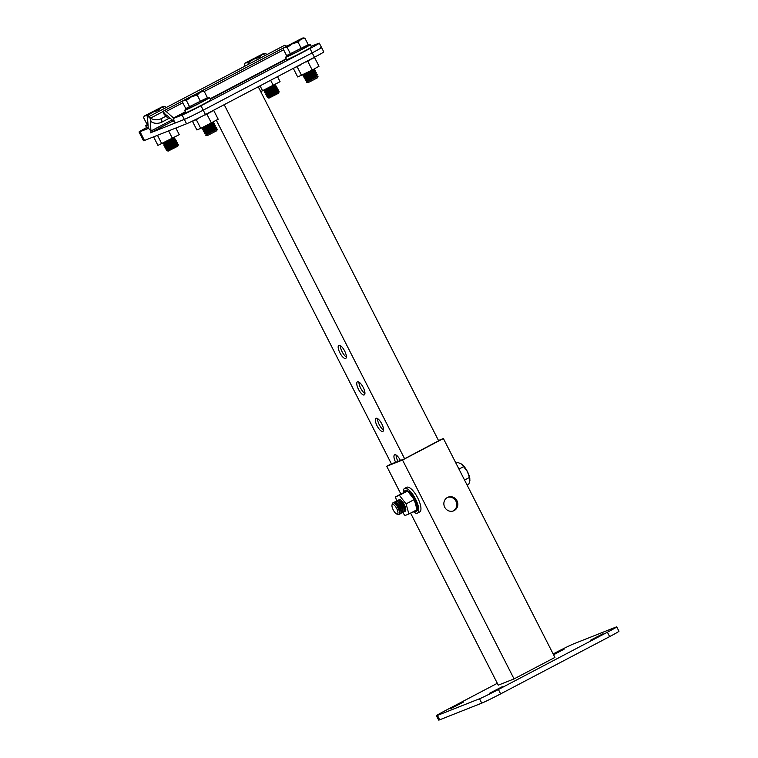 <?xml version="1.0" encoding="UTF-8"?>
<svg xmlns="http://www.w3.org/2000/svg" width="758" height="758" viewBox="0 0 758 758"><rect width="100%" height="100%" fill="white"/><g stroke="black" fill="none" stroke-linecap="round" stroke-linejoin="round"><path stroke-width="1.14" d="M344.634 350.963A7.372 2.53 -117.7 0 0 338.835 345.373A7.372 2.53 -117.7 0 0 339.897 352.84A7.372 2.53 -117.7 0 0 345.695 358.43A7.372 2.53 -117.7 0 0 344.634 350.963M346.359 357.037A7.372 2.53 62.3 0 1 342.076 351.693A7.372 2.53 62.3 0 1 340.361 345.62M363.224 387.442A7.372 2.53 -117.7 0 0 357.425 381.852A7.372 2.53 -117.7 0 0 358.487 389.328A7.372 2.53 -117.7 0 0 364.285 394.909A7.372 2.53 -117.7 0 0 363.224 387.442M364.949 393.516A7.372 2.53 62.3 0 1 360.666 388.181A7.372 2.53 62.3 0 1 358.951 382.108M381.814 423.93A7.372 2.53 -117.7 0 0 376.015 418.34A7.372 2.53 -117.7 0 0 377.077 425.806A7.372 2.53 -117.7 0 0 382.875 431.397A7.372 2.53 -117.7 0 0 381.814 423.93M383.529 430.004A7.372 2.53 62.3 0 1 379.256 424.66A7.372 2.53 62.3 0 1 377.531 418.587M400.442 460.485A7.372 2.53 -117.7 0 0 400.404 460.409A7.372 2.53 -117.7 0 0 394.605 454.819A7.372 2.53 -117.7 0 0 395.667 462.285A7.372 2.53 -117.7 0 0 395.704 462.361M398.007 461.451A7.372 2.53 62.3 0 1 397.846 461.148A7.372 2.53 62.3 0 1 396.121 455.075M391.498 464.029L216.343 120.276M438.683 440.872L258.26 86.782M404.62 458.77L224.207 104.68M320.568 47.811A16.392 0.569 -27 0 1 321.544 47.527A16.392 0.569 153 0 1 312.201 52.88A16.392 0.569 -27 0 0 321.544 47.527L323.78 51.904A16.392 0.569 153 0 1 314.437 57.257L205.446 114.534A16.392 0.569 153 0 1 186.563 123.781L144.475 140.467A16.392 0.569 153 0 1 143.489 140.751L141.263 136.374A16.392 0.569 -27 0 0 142.239 136.089A16.392 0.569 153 0 1 141.263 136.374L139.036 131.996A16.392 0.569 -27 0 0 140.012 131.712L144.475 140.467M314.437 57.257L312.201 52.88L203.22 110.156A16.392 0.569 153 0 1 184.336 119.404L150.302 132.896A6.557 2.255 62.3 0 0 150.378 132.858A6.557 2.255 62.3 0 0 150.956 130.992L150.33 121.811L150.946 121.488M186.563 123.781L184.336 119.404A16.392 0.569 -27 0 0 203.22 110.156L205.446 114.534M453.019 511.034A7.372 6.917 68.4 0 0 447.599 497.371M444.709 507.216A7.372 6.917 -111.6 0 1 448.12 497.144A7.372 6.917 -111.6 0 1 456.97 500.773A7.372 6.917 -111.6 0 1 453.559 510.854A7.372 6.917 -111.6 0 1 444.709 507.216M438.484 440.483L443.392 438.531L402.517 460.011L386.732 466.274L400.878 494.017M410.59 513.09L498.271 685.166L514.057 678.912L402.517 460.011M386.732 466.274L391.384 463.83M443.392 438.531L554.922 657.432L514.057 678.912M438.636 440.768L404.194 458.997L391.441 463.934M590.34 640.311L603.046 633.745L590.34 640.311M553.567 654.779L564.104 649.18L553.387 654.419M450.593 708.73L463.29 702.164L450.593 708.73M489.526 693.286L502.232 686.72L489.526 693.286M497.314 683.299L445.799 710.369A16.392 0.569 -27 0 0 436.456 715.723A16.392 0.569 -27 0 0 437.432 715.438L479.53 698.753A16.392 0.569 -27 0 0 498.413 689.505L607.395 632.229A16.392 0.569 -27 0 0 616.737 626.875A16.392 0.569 -27 0 0 615.761 627.16L573.664 643.855A16.392 0.569 -27 0 0 554.78 653.093L553.15 653.955M437.432 715.438L439.668 719.816L481.756 703.13L479.53 698.753M498.413 689.505L500.64 693.883L609.631 636.606L607.395 632.229M500.64 693.883A16.392 0.569 153 0 1 481.756 703.13M439.668 719.816A16.392 0.569 153 0 1 438.683 720.1L436.456 715.723M616.737 626.875L618.964 631.253A16.392 0.569 153 0 1 609.631 636.606M413.299 511.669A13.928 4.785 -117.7 0 0 417.516 513.1L419.695 511.953A13.928 4.785 -117.7 0 0 417.686 497.854A13.928 4.785 -117.7 0 0 406.733 487.29L404.554 488.436A13.928 4.785 -117.7 0 0 403.341 492.719M417.516 513.1A13.928 4.785 -117.7 0 0 415.507 498.991A13.928 4.785 -117.7 0 0 404.554 488.436M392.009 505.065L392.331 503.71A6.557 2.255 62.3 0 1 392.852 502.924A6.557 2.255 62.3 0 1 398.007 507.888A6.557 2.255 62.3 0 1 398.954 514.521A6.557 2.255 62.3 0 1 398.007 514.502L396.709 514A5.42 1.867 62.3 0 1 393.222 509.907A5.42 1.867 62.3 0 1 392.009 505.065A5.42 1.867 62.3 0 1 396.699 508.523A5.42 1.867 62.3 0 1 396.709 514M392.89 502.905A6.557 2.255 62.3 0 1 392.919 502.886A6.557 2.255 62.3 0 1 392.995 502.848A6.557 2.255 62.3 0 1 394.406 503.189A6.557 2.255 62.3 0 1 398.073 507.851A6.557 2.255 62.3 0 1 399.608 513.09A6.557 2.255 62.3 0 1 399.021 514.492A6.557 2.255 62.3 0 1 398.983 514.511M394.406 503.189L395.335 503.795A5.42 1.867 62.3 0 1 399.637 511.982L399.608 513.09M393.753 502.867A6.557 2.255 62.3 0 1 394.236 502.194A6.557 2.255 62.3 0 1 394.312 502.156A6.557 2.255 62.3 0 1 399.39 507.159A6.557 2.255 62.3 0 1 400.338 513.801A6.557 2.255 62.3 0 1 400.262 513.829A6.557 2.255 62.3 0 1 399.504 513.82M394.425 502.128A6.557 2.255 62.3 0 1 394.586 502.014A6.557 2.255 62.3 0 1 394.662 501.976A6.557 2.255 62.3 0 1 396.074 502.317A6.557 2.255 62.3 0 1 399.741 506.979A6.557 2.255 62.3 0 1 401.276 512.209A6.557 2.255 62.3 0 1 400.679 513.611A6.557 2.255 62.3 0 1 400.603 513.649M396.074 502.317L397.002 502.924A5.42 1.867 62.3 0 1 401.304 511.11L401.276 512.209M395.411 501.985A6.557 2.255 62.3 0 1 395.903 501.322A6.557 2.255 62.3 0 1 395.979 501.284A6.557 2.255 62.3 0 1 401.058 506.287A6.557 2.255 62.3 0 1 401.996 512.92A6.557 2.255 62.3 0 1 401.92 512.958A6.557 2.255 62.3 0 1 401.171 512.948M396.083 501.246A6.557 2.255 62.3 0 1 396.245 501.133A6.557 2.255 62.3 0 1 396.32 501.104A6.557 2.255 62.3 0 1 397.742 501.445A6.557 2.255 62.3 0 1 401.399 506.107A6.557 2.255 62.3 0 1 402.943 511.337A6.557 2.255 62.3 0 1 402.346 512.74A6.557 2.255 62.3 0 1 402.271 512.778M397.742 501.445L398.67 502.042A5.42 1.867 62.3 0 1 402.972 510.229L402.943 511.337M397.078 501.114A6.557 2.255 62.3 0 1 397.562 500.441A6.557 2.255 62.3 0 1 397.637 500.413A6.557 2.255 62.3 0 1 402.716 505.415A6.557 2.255 62.3 0 1 403.663 512.048A6.557 2.255 62.3 0 1 403.588 512.086A6.557 2.255 62.3 0 1 402.839 512.067M397.751 500.375A6.557 2.255 62.3 0 1 397.912 500.261A6.557 2.255 62.3 0 1 397.988 500.223A6.557 2.255 62.3 0 1 399.409 500.564A6.557 2.255 62.3 0 1 403.066 505.226A6.557 2.255 62.3 0 1 404.601 510.466A6.557 2.255 62.3 0 1 404.014 511.868A6.557 2.255 62.3 0 1 403.938 511.896M399.409 500.564L400.328 501.171A5.42 1.867 62.3 0 1 404.639 509.357L404.601 510.466M405.284 511.195A6.557 2.255 62.3 0 1 405.255 511.205A6.557 2.255 62.3 0 1 404.497 511.195M455.984 463.261L457.624 462.399L461.518 464.048L467.421 471.58A10.65 3.657 -117.7 0 0 462.219 464.569A10.65 3.657 -117.7 0 0 462.191 464.54M464.54 480.041L469.42 477.474L467.421 471.58A10.65 3.657 62.3 0 1 469.884 479.151A10.65 3.657 62.3 0 1 469.894 479.255M469.42 477.474L469.894 480.477L468.785 484.305L467.155 485.167M461.518 464.048L462.219 464.569M458.96 469.088L463.839 466.521M398.746 500.242A6.557 2.255 62.3 0 1 399.182 499.598M402.621 512.503L404.999 515.535L408.884 513.99L406.07 503.88L399.371 495.315L395.477 496.85L404.469 492.236A11.057 3.799 62.3 0 1 404.497 492.16L404.27 491.146L404.838 491.62A11.057 3.799 62.3 0 1 405.085 491.411L404.952 490.549L406.032 490.426M404.952 490.549L405.615 491.203A11.057 3.799 62.3 0 1 405.956 491.175L405.909 490.492L406.648 491.317A11.057 3.799 62.3 0 1 406.724 491.336L407.008 491.222M399.371 495.315L407.539 491.013L409.235 493.088A11.057 3.799 62.3 0 1 409.756 493.61L410.665 494.661A11.057 3.799 62.3 0 1 411.177 495.315L411.935 494.841L412.75 496.215A11.057 3.799 62.3 0 1 413.233 496.973L414.067 498.376L413.527 498.669M411.243 495.211L412.068 496.575A11.057 3.799 62.3 0 1 412.56 497.343L414.247 499.588L417.061 509.698L408.884 513.99M412.75 496.215L412.068 496.575M409.822 493.392L410.514 493.032L411.348 494.301L410.665 494.661M408.41 491.951L409.102 491.591L409.917 492.728L409.235 493.088M407.084 490.966L407.776 490.606L408.155 491.8M405.909 490.492L406.601 490.132L407.283 490.862M404.478 511.271A6.557 2.255 -117.7 0 0 405.16 511.262A6.557 2.255 -117.7 0 0 405.227 511.224A6.557 2.255 -117.7 0 0 404.232 504.477A6.557 2.255 -117.7 0 0 399.21 499.588A6.557 2.255 -117.7 0 0 399.134 499.617A6.557 2.255 -117.7 0 0 398.67 500.214M395.477 496.85L396.642 501.038M406.07 503.88L414.247 499.588M408.344 492.046L413.442 498.556M404.469 492.236L406.724 491.336M416.616 509.926L416.673 510.627L416.151 510.219A11.057 3.799 62.3 0 1 415.952 510.532L416.133 511.47L415.517 510.911A11.057 3.799 62.3 0 1 415.498 510.92A11.057 3.799 62.3 0 1 415.223 511.025L415.308 511.802L414.607 511.063A11.057 3.799 62.3 0 1 414.484 511.044M414.37 500.034L414.626 500.962M414.834 501.711A11.057 3.799 62.3 0 1 414.901 501.872L415.46 503.331A11.057 3.799 62.3 0 1 415.735 504.136L416.114 505.501A11.057 3.799 62.3 0 1 416.275 506.24L416.455 507.443A11.057 3.799 62.3 0 1 416.464 507.576M416.673 508.324L416.938 509.243M412.598 497.305L413.29 496.945M411.348 494.301A11.057 3.799 62.3 0 1 411.821 494.908M414.067 498.376A11.057 3.799 62.3 0 1 414.512 499.2L414.114 499.418M414.512 499.2L415.251 500.659L414.635 500.981L415.223 500.668A11.057 3.799 62.3 0 1 415.583 501.512L414.901 501.872M415.583 501.512L416.256 502.971L415.64 503.236M416.161 503.018A11.057 3.799 62.3 0 1 416.417 503.776L415.735 504.136M416.417 503.776L416.796 505.15M416.834 505.292A11.057 3.799 62.3 0 1 416.957 505.889L416.275 506.24M416.957 505.889L417.45 507.225L416.767 507.585M417.165 507.377A11.057 3.799 62.3 0 1 417.184 507.718L416.597 508.021M417.184 507.718L417.563 508.95L416.938 509.281M417.089 509.196L417.345 510.267L416.673 510.627M416.815 510.551L416.133 511.47M165.983 116.173L161.52 118.523A8.196 5.638 -7.4 0 1 150.653 118.068L149.819 117.395A6.557 2.255 -117.7 0 0 148.189 116.997A6.557 2.255 -117.7 0 0 147.602 118.864L148.236 128.045A1.639 0.559 62.3 0 1 148.085 128.509A1.639 0.559 62.3 0 1 148.066 128.519L140.012 131.712M163.595 111.265L150.653 118.068L150.88 121.451A1.639 0.559 -117.7 0 0 150.472 121.346A1.639 0.559 -117.7 0 0 150.33 121.811M169.091 118.324L161.975 122.057A8.196 5.638 172.6 0 1 151.107 121.602M149.819 117.395L150.88 121.451M148.189 116.997L284.421 45.404A6.557 2.255 62.3 0 1 286.05 45.802L286.827 46.503M146.616 127.571A16.392 0.569 -27 0 0 139.036 131.996M200.984 105.779L203.22 110.156L312.201 52.88L309.975 48.503L200.984 105.779A16.392 0.569 -27 0 1 182.1 115.017L184.336 119.404L176.273 122.597A6.557 2.255 62.3 0 1 174.226 121.763L166.855 115.263A1.639 0.559 -117.7 0 0 166.324 115.064A1.639 0.559 -117.7 0 0 166.182 115.377L166.22 115.614A8.196 5.24 134.6 0 0 167.186 117.348A8.196 5.24 134.6 0 0 170.417 118.4M182.1 115.017L174.046 118.22A1.639 0.559 62.3 0 1 173.535 118.011L166.163 111.502A6.557 2.255 -117.7 0 0 164.041 110.706A6.557 2.255 -117.7 0 0 163.453 111.985L166.182 115.377M307.994 44.855L308.525 45.328M166.874 115.273L166.22 115.614L163.529 112.961A8.196 5.24 -45.4 0 0 164.486 114.695L167.186 117.348M163.453 111.985L163.529 112.961M309.975 48.503A16.392 0.569 -27 0 0 319.317 43.149A16.392 0.569 -27 0 0 318.332 43.433L311.083 46.304M147.981 124.293A13.928 0.483 -27 0 0 145.697 125.771L146.891 128.102A13.928 0.483 -27 0 0 147.715 127.865A13.928 0.483 -27 0 0 148.208 127.666M145.697 125.771A13.928 0.483 -27 0 0 146.531 125.534A13.928 0.483 -27 0 0 148.018 124.89M288.229 55.59A13.928 0.483 -27 0 0 285.444 57.352L286.638 59.683A13.928 0.483 -27 0 0 287.462 59.446A13.928 0.483 -27 0 0 301.428 52.681A13.928 0.483 -27 0 0 311.462 47.043L310.268 44.703A13.928 0.483 -27 0 0 309.435 44.94A13.928 0.483 -27 0 0 307.208 45.916M285.444 57.352A13.928 0.483 -27 0 0 286.278 57.115A13.928 0.483 -27 0 0 300.234 50.341A13.928 0.483 -27 0 0 310.268 44.703M187.416 108.565A13.928 0.483 -27 0 0 184.63 110.327L185.824 112.667A13.928 0.483 -27 0 0 186.657 112.43A13.928 0.483 -27 0 0 200.614 105.656A13.928 0.483 -27 0 0 210.648 100.018L209.454 97.678A13.928 0.483 -27 0 0 208.621 97.924A13.928 0.483 -27 0 0 206.394 98.891M184.63 110.327A13.928 0.483 -27 0 0 185.464 110.09A13.928 0.483 -27 0 0 199.43 103.325A13.928 0.483 -27 0 0 209.454 97.678M178.31 144.655L177.817 146.18L168.153 151.098L166.637 150.605L178.31 144.655L176.87 144.342M167.224 149.279L165.86 149.089L177.533 143.139L176.879 144.361L167.224 149.279L166.571 150.491L178.253 144.541M177.533 143.139L177.306 142.703L165.642 148.663L166.286 147.45L175.941 142.513L177.306 142.703M166.296 147.45L164.931 147.26L176.605 141.32L176.377 140.884L164.713 146.844L165.358 145.621L175.022 140.713L175.676 139.481L174.094 138.885L174.567 137.312M165.367 145.631L164.003 145.441L175.667 139.491M174.094 138.885L164.439 143.802L163.785 145.015L175.458 139.065M164.439 143.802L163.074 143.613L174.738 137.672M163.7 142.892L173.895 137.681M147.924 123.573L146.834 124.009L143.489 117.452L144.408 115.974L162.743 106.508L152.424 112.317L158.27 110.45L161.283 107.664L165.149 106.575L163.358 106.319M143.489 117.452L144.408 115.974M145.034 115.822L152.424 112.317L147.44 115.879L145.034 115.822M165.756 107.759L165.149 106.575M148.056 117.083L147.44 115.879M158.773 111.435L158.27 110.45M279.124 91.68L278.622 93.196L268.967 98.123L267.451 97.63L279.124 91.68L277.684 91.367M268.029 96.285L267.773 97.403L279.067 91.557M278.347 90.164L266.674 96.105L268.038 96.294L277.693 91.377L278.12 89.728L266.456 95.688L267.1 94.475L276.755 89.539L278.12 89.728M267.11 94.475L265.745 94.286L277.419 88.326L277.191 87.909L265.916 93.755L266.162 92.647M266.172 92.637L275.836 87.729L276.49 86.497L274.898 85.891L275.381 84.328M266.181 92.647L264.817 92.457L276.481 86.516M274.908 85.91L265.253 90.827L264.599 92.04L276.272 86.09M265.253 90.827L263.888 90.638L275.552 84.688M264.514 89.908L274.709 84.707M245.118 66.06L244.303 64.468L245.222 62.999L263.557 53.534L253.238 59.342L259.084 57.466L262.088 54.69L265.963 53.6L264.163 53.344M245.848 62.838L253.238 59.342L248.254 62.905L245.848 62.838M244.303 64.468L245.222 62.999M266.57 54.784L265.963 53.6M248.861 64.089L248.254 62.905M259.587 58.451L259.084 57.466M318.057 76.236L317.564 77.761L308.222 82.584L306.384 82.186L318 76.122L306.706 81.959L306.962 80.86M306.971 80.841L316.626 75.942L317.071 74.293L305.777 80.14L306.033 79.031L315.688 74.094L317.062 74.293M306.981 80.86L305.607 80.67L317.28 74.72M306.043 79.031L304.678 78.841L312.618 75.023L316.143 72.474L304.849 78.311L305.104 77.212L314.76 72.275L316.124 72.465M305.104 77.193L303.75 77.022L315.423 71.072L313.831 70.447M304.185 75.383L302.821 75.194L314.485 69.253L313.84 70.466L304.185 75.383L303.75 77.022M303.532 76.596L315.214 70.646M303.446 74.474L313.651 69.262M306.962 45.433L307.35 46.191L299.675 50.502L288.997 55.685L288.362 55.865L287.945 55.05M304.896 38.156L308.241 44.713L286.581 55.59L283.236 49.033L284.155 47.555L302.489 38.09L292.171 43.898L298.017 42.031L301.03 39.245L304.896 38.156L303.105 37.9M283.236 49.033L284.155 47.555M284.781 47.403L292.171 43.898L287.187 47.46L284.781 47.403M290.532 54.026L287.187 47.46M301.362 48.588L298.017 42.031M217.243 129.22L216.75 130.736L207.408 135.559L205.57 135.17L217.186 129.097L205.892 134.933L206.148 133.834M216.466 127.704L204.802 133.645L206.167 133.834L215.812 128.917L216.466 127.685L214.884 127.088L215.319 125.44L203.646 131.399L204.29 130.186L213.946 125.25L215.319 125.44M214.884 127.088L205.228 131.996L204.575 133.228L216.257 127.278M205.238 132.015L203.864 131.816L215.537 125.875M213.017 123.431L203.362 128.348L202.936 129.997L214.609 124.056L213.036 123.431M202.718 129.58L214.4 123.63M203.371 128.367L202.007 128.168L209.947 124.359L213.5 121.867M202.632 127.448L212.837 122.246M206.148 98.417L206.536 99.165L198.861 103.486L188.192 108.659L187.548 108.839L187.141 108.024M204.082 91.131L207.427 97.697L185.767 108.565L182.422 102.008L183.341 100.53L201.675 91.074L191.357 96.872L197.203 95.006L200.216 92.22L204.082 91.131L202.291 90.875M182.422 102.008L183.341 100.53M183.967 100.378L191.357 96.872L186.373 100.444L183.967 100.378M189.718 107.001L186.373 100.444M200.548 101.563L197.203 95.006M277.504 76.662L280.072 81.693L260.724 91.614M273.297 85.502L270.634 80.282M262.628 90.856L260.07 85.825M175.865 128.017L179.258 134.668L157.929 145.375L153.59 136.857M172.483 138.477L168.617 130.897M161.814 143.831L157.474 135.312M193.176 120.996L194.181 120.531M192.608 121.195L193.11 120.977M199.553 117.575L205.475 114.515M197.611 118.968L199.515 117.594M195.754 119.849L197.563 118.978M194.247 120.541L195.479 119.963M197.402 118.655L196.123 119.707M205.494 114.505L207.256 114.117L205.674 114.932M207.256 114.117L207.796 113.795M212.809 110.99L213.311 110.403M192.399 121.176L196.862 129.931L200.756 128.396L196.294 119.641M213.728 110.469L218.19 119.233L200.756 128.396M211.416 123.042L206.953 114.287M208.374 113.482L211.292 111.464M211.454 111.786L212.534 110.81M293.99 68.021L294.995 67.557M300.386 64.638L306.289 61.54M298.425 65.984L300.5 64.97M295.023 67.595L296.293 66.988M306.308 61.531L308.07 61.142L306.488 61.948M308.07 61.142L308.61 60.82M313.623 58.015L314.219 57.627M314.542 57.494L319.004 66.249L312.23 70.068L297.676 76.956L293.299 68.362M312.23 70.068L307.767 61.303M301.57 75.412L297.108 66.657M309.188 60.507L312.106 58.489M312.268 58.811L313.348 57.826M148.236 128.045L150.956 130.992L172.094 119.887M161.52 118.523L161.975 122.057M150.378 132.858L173.203 120.863L150.444 132.821M174.226 121.763L173.535 118.011L185.378 111.786M210.042 98.824L286.183 58.811M283.625 49.782L204.262 91.481M182.811 102.756L166.163 111.502M174.046 118.22L185.568 112.165M210.231 99.203L286.382 59.181M416.256 502.971L415.583 503.331M417.004 505.198L416.322 505.558M415.971 511.451L415.308 511.802M414.749 511.328L414.238 511.593M404.393 491.97L403.891 492.226M404.886 490.814L404.27 491.146M164.041 110.706L183.303 100.587M200.103 91.756L284.117 47.602M321.544 47.527L319.317 43.149M175.032 140.694L176.377 140.884M175.951 142.532L176.605 141.32M275.846 87.72L277.191 87.909M276.765 89.558L277.409 88.335M314.769 72.294L315.423 71.072M315.698 74.113L316.351 72.901M316.636 75.923L317.99 76.113M204.3 130.186L202.936 129.997M213.026 123.44L213.68 122.228M213.955 125.269L214.609 124.056M215.822 128.907L217.176 129.087"/></g></svg>
